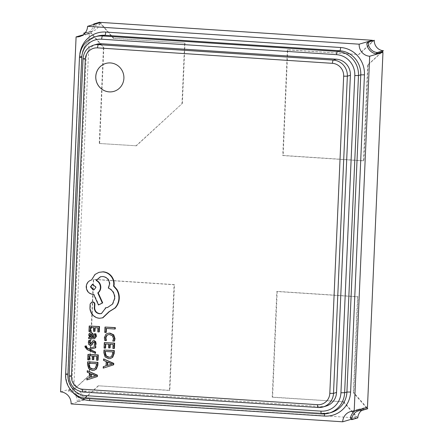 <?xml version="1.0" encoding="UTF-8"?>
<svg xmlns="http://www.w3.org/2000/svg" width="444" height="444" viewBox="0 0 444 444"><rect width="100%" height="100%" fill="white"/><g stroke="black" fill="none" stroke-linecap="round" stroke-linejoin="round"><path stroke-width="0.33" stroke-dasharray="2.22 1.67" d="M113.964 91.353L113.93 91.364A14.541 14.042 -106.4 0 0 113.964 91.353A14.541 14.042 -106.4 0 0 123.837 75.863A14.541 14.042 -106.4 0 0 110.501 62.931A14.541 14.042 -106.4 0 0 105.766 63.453A14.541 14.042 -106.4 0 0 105.75 63.459L105.728 63.464M87.64 370.601L87.573 372.061L90.254 373.226L90.065 377.489L87.302 378.355L87.235 379.814M89.422 355.788L92.774 355.872L92.618 359.535L93.756 359.607M88.35 354.257L88.112 359.762L89.244 359.834M93.912 356.082L97.103 356.155L96.931 360.112L98.074 360.184M85.459 345.904L85.326 346.725L87.485 349.484L95.521 353.341M95.826 346.32L88.589 348.712M89.727 349.472L95.765 347.757M90.926 343.817L93.479 340.665M93.828 342.035L94.883 342.363L95.105 343.39L94.505 345.216L95.721 345.293M89.211 340.265L88.711 342.219L89.183 344.389L90.681 345.315L91.331 345.249M89.094 337.224L89.039 338.506L94.888 338.7M90.415 332.834L89.66 333.289L89.028 334.943L90.193 337.262L89.66 337.262M94.661 333.699L95.416 336.158L94.306 337.496M104.373 349.911L104.251 352.73L105.472 356.798L109.113 358.586L110.867 358.413M106.449 328.471L115.273 328.915M105.378 326.939L105.139 332.334L106.277 332.412M107.881 333.266L106.255 334.149L104.745 337.579L105.2 340.448L106.432 340.531M108.092 334.676L109.929 334.465L112.87 335.736L113.853 338.6L113.159 340.975L114.502 341.064M105.772 344.006L109.124 344.089L108.963 347.752L110.101 347.824M104.701 342.474L104.457 347.979L105.594 348.052M110.256 344.3L113.448 344.372L113.276 348.324L114.419 348.401M103.985 358.819L103.924 360.278L106.599 361.444L106.416 365.706L103.646 366.572L103.585 368.032M90.659 327.428L94.017 327.517L93.856 331.174L94.994 331.252M89.588 325.896L89.349 331.407L90.482 331.479M95.149 327.728L98.34 327.8L98.168 331.751L99.312 331.829M88.029 361.699L87.906 364.513L89.122 368.581L92.768 370.368L94.517 370.196M92.086 302.009L90.515 303.896L90.326 308.192C90.459 310.817 91.425 313.092 93.223 315.024C95.066 316.922 97.269 317.971 99.828 318.159L102.897 317.793M105.744 307.748L105.722 308.33L101.615 313.492M100.594 276.712L103.141 276.396C107.426 277.106 109.679 279.687 109.901 284.143L108.669 287.934C112.843 289.86 114.963 293.262 115.035 298.135L112.893 303.99L107.748 307.426M99.345 272.228L95.355 274.353L91.703 279.953C88.633 280.93 86.93 283.128 86.591 286.552C86.808 291.009 89.061 293.589 93.345 294.3L94.056 294.344L98.846 304.884M75.247 388.145L89.144 375.335L93.329 279.426L174.07 284.743L169.453 390.47L98.257 385.786L84.36 398.59L78.671 400.26A11.383 10.989 -106.4 0 0 69.558 389.815L75.247 388.145A11.383 10.989 -106.4 0 0 73.871 387.967L60.595 391.863M83.128 34.843L89.366 33.011L73.871 387.967M89.366 33.011A11.383 10.989 -106.4 0 0 90.754 33.011L103.452 47.575L103.829 47.458L89.81 31.391A9.862 9.524 -106.4 0 0 93.024 31.036A9.862 9.524 -106.4 0 0 99.783 22.2M135.964 145.904L182.362 103.374L136.341 145.787L99.267 143.484L103.452 47.575M100.15 22.622L113.803 38.273L113.425 38.384L184.621 43.068L181.984 103.485M113.425 38.384L100.721 23.821A11.383 10.989 -106.4 0 0 100.871 22.405M372.438 40.82A11.383 10.989 -106.4 0 0 372.472 41.714L366.783 43.39M381.585 52.164L367.688 64.968L363.503 160.883L282.761 155.567L287.379 49.833L358.574 54.523L372.472 41.714M367.466 407.298A11.383 10.989 -106.4 0 0 366.078 407.292L353.38 392.735L353.757 392.624L366.744 407.509M357.809 417.882L343.789 401.814L272.211 397.236L276.828 291.508L357.564 296.82L353.38 392.735M343.406 401.925L356.11 416.483A11.383 10.989 -106.4 0 0 355.96 417.898L351.371 419.247M71.107 403.918L84.382 400.016L355.96 417.898M84.382 400.016A11.383 10.989 -106.4 0 0 84.36 398.59M89.144 375.335L89.522 375.224L93.706 279.315L174.448 284.626L169.83 390.359L98.257 385.786M169.83 390.359L169.453 390.47M93.706 279.315L93.329 279.426M367.688 64.968L368.07 64.857L363.88 160.772L283.139 155.456L287.756 49.722L358.574 54.523M287.756 49.722L287.379 49.833M363.88 160.772L363.503 160.883M96.553 44.278A15.174 14.652 -106.4 0 0 86.153 57.875L72.305 375.069A15.174 14.652 -106.4 0 0 86.325 391.136L321.201 406.604A15.174 14.652 -106.4 0 0 326.14 406.06M100.721 23.821L95.033 25.497A11.383 10.989 -106.4 0 1 87.379 34.277A11.383 10.989 -106.4 0 1 85.059 34.688L90.754 33.011M354.734 411.039A11.383 10.989 -106.4 0 1 358.069 409.374A11.383 10.989 -106.4 0 1 360.389 408.968L366.078 407.292M356.11 416.483L350.421 418.154M136.341 145.787L99.267 143.484M99.645 143.373L103.829 47.458M113.803 38.273L184.621 43.068M184.998 42.957L182.362 103.374M174.448 284.626L174.07 284.743M89.522 375.224L74.181 389.366A9.862 9.524 73.6 0 1 83.294 399.811L98.635 385.67M343.789 401.814L272.588 397.125L277.206 291.397L357.947 296.709L353.757 392.624M357.947 296.709L357.564 296.82M272.588 397.125L272.211 397.236M277.206 291.397L276.828 291.508M367.776 408.696A9.862 9.524 -106.4 0 0 364.568 409.046A9.862 9.524 -106.4 0 0 361.694 410.478M283.139 155.456L282.761 155.567M374.292 40.276L358.957 54.412M368.07 64.857L381.801 52.203M85.059 34.688L84.316 33.827M94.078 24.403L95.033 25.497M84.915 33.178A9.862 9.524 -106.4 0 0 86.952 32.817A9.862 9.524 -106.4 0 0 93.673 24.52M85.287 32.717L89.81 31.391M360.389 408.968L360.672 409.29M69.558 389.815L68.115 391.147A9.862 9.524 73.6 0 1 77.228 401.592L78.671 400.26M68.115 391.147L74.181 389.366M77.228 401.592L83.294 399.811M104.762 332.451L105.139 332.334M106.077 328.443L106.455 328.332M104.823 340.559L105.2 340.448M112.776 341.086L113.159 340.975M104.079 348.09L104.457 347.979M105.395 343.978L105.777 343.867M108.747 344.2L109.124 344.089M108.586 347.863L108.963 347.752M109.884 344.278L110.262 344.161M113.07 344.483L113.448 344.372M112.898 348.435L113.276 348.324M110.489 357.104L111.993 356.255L113.053 353.363L113.126 351.815L105.444 351.448M112.743 351.926L113.126 351.815M105.073 351.42L105.45 351.309M103.541 360.389L103.924 360.278M106.221 361.555L106.599 361.444M106.033 365.817L106.416 365.706M103.269 366.683L103.646 366.572M107.326 362.049L107.692 362.21M107.559 365.368L112.465 363.986L107.709 361.932M107.176 365.484L107.559 365.373M112.088 364.097L112.465 363.986M112.088 364.063L112.465 363.952M111.4 363.847L111.777 363.736M88.972 331.518L89.349 331.407M90.287 327.406L90.665 327.295M93.634 327.628L94.017 327.517M93.473 331.285L93.856 331.174M94.777 327.7L95.155 327.589M97.958 327.911L98.34 327.8M97.785 331.862L98.168 331.751M89.816 337.373L90.193 337.262M89.816 337.412L90.193 337.296M88.661 338.622L89.039 338.506M92.269 337.434L92.663 337.462L92.13 334.465L91.242 334.066L90.398 334.382L90.865 334.177M92.28 337.573L92.663 337.462M94.5 342.474L94.883 342.363M94.128 345.327L94.505 345.216M91.625 342.513L92.002 342.402M89.366 349.545L89.743 349.434M89.96 349.428L90.337 349.317M88.228 348.834L88.611 348.723M87.734 359.873L88.112 359.762M89.05 355.761L89.427 355.65M92.396 355.983L92.774 355.872M92.235 359.646L92.618 359.535M93.534 356.06L93.917 355.949M96.72 356.266L97.103 356.155M96.548 360.223L96.931 360.112M94.145 368.886L95.643 368.037L96.709 365.146L96.775 363.597L89.1 363.231M96.398 363.708L96.775 363.597M88.722 363.203L89.105 363.092M87.196 372.172L87.573 372.061M89.877 373.337L90.254 373.226M89.688 377.6L90.065 377.489M86.919 378.466L87.302 378.355M90.981 373.831L91.347 373.992M90.831 377.267L96.12 375.735L91.359 373.72M95.738 375.879L96.115 375.768M95.738 375.846L96.12 375.735M95.049 375.635L95.427 375.524M99.45 318.27L99.828 318.159M93.678 294.455L94.056 294.344M108.292 288.045L108.669 287.934M90.138 304.007L90.515 303.896M89.949 308.303L90.326 308.192M94.211 289.727L96.359 287.124L92.607 284.265M71.945 391.453A25.802 24.908 73.6 0 1 65.823 373.276L79.67 56.083A25.802 24.908 73.6 0 1 79.842 54.007M65.823 373.276L68.093 373.632L65.723 374.359L79.57 57.171L81.846 56.499L67.999 373.693A22.766 21.978 -106.4 0 0 89.028 397.796L323.904 413.264L321.628 413.93L86.752 398.468L89.028 397.796A3.036 0.744 93.8 0 1 89.094 397.791L323.976 413.253A3.036 0.744 93.8 0 0 323.904 413.264A22.766 21.978 -106.4 0 0 331.313 412.448L323.976 413.253A3.036 0.744 93.8 0 1 324.392 413.941M86.752 398.468A22.766 21.978 73.6 0 1 65.723 374.359L65.629 374.42M79.476 57.232L79.57 57.171A22.766 21.978 73.6 0 1 95.171 36.774M79.67 56.083L81.946 56.438C83.022 46.032 88.19 39.255 97.447 36.108A22.766 21.978 -106.4 0 0 81.846 56.499L68.093 373.632C67.227 385.936 77.694 397.458 89.094 397.791A3.036 0.744 93.8 0 1 89.555 398.662M86.325 391.136L83.289 392.03L318.165 407.492L321.201 406.604M83.289 392.03A15.174 14.652 73.6 0 1 69.27 375.957L83.117 58.763L86.153 57.875M83.022 58.824L83.117 58.763A15.174 14.652 73.6 0 1 93.518 45.171M69.175 376.018L72.305 375.069M104.368 337.69L104.745 337.579M109.546 334.576L109.929 334.465M112.493 335.847L112.87 335.736M113.475 338.711L113.853 338.6M105.877 334.26L106.255 334.149M103.874 352.841L104.251 352.73M105.095 356.909L105.472 356.798M108.736 358.697L109.113 358.586M112.676 353.474L113.053 353.363M111.611 356.366L111.993 356.255M95.038 336.269L95.416 336.158M89.283 333.4L89.66 333.289M88.65 335.054L89.028 334.943M93.234 338.922L93.612 338.811M92.136 335.847L92.513 335.736M91.753 334.576L92.13 334.465M88.328 342.33L88.711 342.219M88.8 344.5L89.183 344.389M90.304 345.426L90.681 345.315M94.722 343.501L95.105 343.39M92.635 340.998L93.012 340.887M84.943 346.836L85.326 346.725M87.102 349.595L87.485 349.484M87.523 364.624L87.906 364.513M88.745 368.692L89.122 368.581M92.385 370.479L92.768 370.368M96.331 365.257L96.709 365.146M95.266 368.148L95.643 368.037M94.977 274.464L95.355 274.353M86.208 286.663L86.591 286.552M92.968 294.411L93.345 294.3M102.764 276.507L103.141 276.396M109.518 284.254L109.901 284.143M114.657 298.246L115.035 298.135M105.339 308.441L105.722 308.33M92.846 315.135L93.223 315.024M87.379 34.277L79.792 36.502M358.069 409.374L350.483 411.605M86.952 32.817L93.024 31.036M358.497 410.833L364.568 409.046M107.903 334.732L108.281 334.621M110.684 357.054L110.306 357.165M94.128 337.562L94.505 337.451M90.842 334.104L90.465 334.215M93.484 342.069L93.867 341.958M90.537 344.067L90.92 343.956M94.333 368.836L93.956 368.947M100.405 276.767L100.782 276.656M107.559 307.481L107.936 307.37M101.426 313.553L101.804 313.442M94.4 289.677L94.023 289.788M92.796 284.204L92.413 284.315"/><path stroke-width="0.67" d="M110.462 62.943A14.541 14.042 -106.4 0 0 105.728 63.464A14.541 14.042 -106.4 0 0 95.86 78.954A14.541 14.042 -106.4 0 0 109.196 91.886A14.541 14.042 -106.4 0 0 113.93 91.364A14.541 14.042 -106.4 0 0 123.798 75.874A14.541 14.042 -106.4 0 0 110.462 62.943M105.75 63.459A14.541 14.042 -106.4 0 0 95.898 78.954A14.541 14.042 -106.4 0 0 109.235 91.875A14.541 14.042 -106.4 0 0 113.947 91.359M86.858 379.925L97.358 376.568L97.419 375.158L87.257 370.712L87.196 372.172L89.877 373.337L89.688 377.6L86.919 378.466L86.858 379.925L96.981 376.684L97.042 375.269L87.257 370.712M88.867 359.951L89.05 355.761L92.396 355.983L92.235 359.646L93.379 359.718L93.534 356.06L96.72 356.266L96.548 360.223L97.697 360.295L97.924 355.022L87.973 354.368L87.734 359.873L88.867 359.951L89.244 359.834L89.422 355.788M97.697 360.295L98.074 360.184L98.302 354.911L87.973 354.368M93.379 359.718L93.756 359.607L93.912 356.082M95.138 353.452L95.199 352.125L89.366 349.545L95.382 347.868L95.449 346.431L88.228 348.834L86.963 348.185L86.014 346.808L86.192 346.087L85.082 346.015L84.943 346.836L87.102 349.595L95.521 353.341L95.577 352.009L89.743 349.467M88.589 348.712L87.34 348.074L86.397 346.697L86.569 345.976L85.082 346.015M95.382 347.868L95.765 347.757L95.826 346.32L95.449 346.431M90.72 343.989L89.721 342.413L90.498 340.348L88.833 340.376L88.328 342.33L88.8 344.5L90.304 345.426L91.497 345.071L93.534 342.163L94.206 341.924M92.491 343.478L93.151 342.274L93.828 342.035L94.5 342.474L94.722 343.501L94.128 345.327L95.338 345.404L95.721 345.293L96.109 343.578L95.632 341.519L94.15 340.598L93.012 340.887M90.948 345.36L91.875 344.96L92.868 343.367M94.505 338.811L96.426 336.341L95.876 333.783L94.283 333.816L95.038 336.269L94.128 337.562L93.234 337.634L93.035 335.448C92.885 333.816 92.147 332.956 90.82 332.867L89.283 333.4L88.65 335.054L89.816 337.373L88.717 337.335L88.661 338.622L94.505 338.811L96.048 336.452L95.493 333.894L94.283 333.816M89.66 337.262L88.717 337.335M94.306 337.496L93.612 337.523L93.412 335.337C93.262 333.705 92.524 332.845 91.198 332.756L90.038 332.945M110.484 358.524L112.709 357.276L114.197 353.491L114.324 350.566L103.996 350.022L103.874 352.841L105.095 356.909L108.736 358.697L110.484 358.524L112.332 357.387L113.819 353.602L113.947 350.682L103.996 350.022M105.9 332.523L106.077 328.443L114.891 329.026L114.952 327.705L105 327.05L104.762 332.451L106.277 332.412L106.449 328.471M114.891 329.026L115.273 328.915L115.329 327.594L105 327.05M106.055 340.642L105.5 337.956L106.665 335.392L107.903 334.732L109.546 334.576L112.493 335.847L113.475 338.711L112.776 341.086L114.502 341.064L115.013 338.661L113.714 334.804L109.912 333.072L107.504 333.377L105.877 334.26L104.368 337.69L104.823 340.559L106.432 340.531L105.883 337.845L107.043 335.281L108.092 334.676M105.211 348.163L105.395 343.978L108.747 344.2L108.586 347.863L109.724 347.935L109.884 344.278L113.07 344.483L112.898 348.435L114.041 348.512L114.269 343.24L104.318 342.585L104.079 348.09L105.211 348.163L105.594 348.052L105.772 344.006M114.041 348.512L114.419 348.401L114.652 343.129L104.318 342.585M109.724 347.935L110.101 347.824L110.256 344.3M103.202 368.143L113.703 364.785L113.769 363.375L103.607 358.93L103.541 360.389L106.221 361.555L106.033 365.817L103.269 366.683L103.202 368.143L113.325 364.896L113.387 363.486L103.607 358.93M90.104 331.59L90.287 327.406L93.634 327.628L93.473 331.285L94.616 331.363L94.777 327.7L97.958 327.911L97.785 331.862L98.934 331.94L99.162 326.662L89.211 326.007L88.972 331.518L90.104 331.59L90.482 331.479L90.659 327.428M98.934 331.94L99.312 331.829L99.539 326.551L89.211 326.007M94.616 331.363L94.994 331.252L95.149 327.728M94.139 370.307L96.365 369.058L97.852 365.273L97.98 362.354L87.646 361.81L87.523 364.624L88.745 368.692L92.385 370.479L94.139 370.307L95.987 369.169L97.469 365.384L97.597 362.465L87.646 361.81M91.325 280.064C88.256 281.041 86.547 283.244 86.208 286.663C86.43 291.12 88.683 293.7 92.968 294.411L93.678 294.455L98.468 304.995L102.314 302.986L97.791 292.901C99.395 291.619 100.277 289.854 100.433 287.601C100.366 284.249 98.907 281.868 96.059 280.447L100.405 276.767L102.764 276.507C107.048 277.217 109.302 279.798 109.518 284.254L108.292 288.045C112.465 289.971 114.585 293.373 114.657 298.246L112.51 304.101L107.559 307.481L105.367 307.859L105.339 308.441L101.426 313.553L99.573 313.753C96.404 313.292 94.639 311.422 94.283 308.147L94.517 304.44C94.45 303.063 93.751 302.259 92.424 302.042L91.708 302.12L90.138 304.007L89.949 308.303C90.082 310.928 91.048 313.203 92.846 315.135C94.689 317.033 96.892 318.082 99.45 318.27L102.897 317.793L109.413 311.566L115.174 308.003C117.693 305.294 119.064 302.075 119.286 298.34C119.392 295.099 118.598 292.13 116.905 289.421L113.93 286.014L114.147 284.349C114.252 281.119 113.242 278.255 111.117 275.752C108.985 273.376 106.344 272.055 103.202 271.8L98.968 272.339L94.977 274.464L91.531 279.998M101.615 313.492L99.956 313.642C96.781 313.181 95.016 311.311 94.661 308.036L94.894 304.329C94.827 302.952 94.128 302.148 92.802 301.926L91.708 302.12M107.748 307.426L105.367 307.859M98.468 304.995L102.697 302.869L98.168 292.79C99.772 291.508 100.655 289.743 100.81 287.49C100.744 284.138 99.29 281.751 96.442 280.336L100.594 276.712M359.168 44.189L372.449 40.287L100.871 22.405L87.596 26.307L359.168 44.189A11.383 10.989 -106.4 0 0 369.686 56.244L382.961 52.342A11.383 10.989 -106.4 0 1 381.585 52.164L375.896 53.835L377.339 52.503A9.862 9.524 73.6 0 1 368.226 42.058L366.783 43.39A11.383 10.989 -106.4 0 0 375.896 53.835M372.449 40.287A11.383 10.989 -106.4 0 0 372.438 40.82M369.686 56.244L354.19 411.194L367.466 407.298L382.961 52.342M351.371 419.247L342.685 421.8L71.107 403.918A11.383 10.989 -106.4 0 0 60.595 391.863L76.091 36.913L83.128 34.843M354.19 411.194A11.383 10.989 -106.4 0 0 350.483 411.605A11.383 10.989 -106.4 0 0 342.685 421.8M76.091 36.913A11.383 10.989 -106.4 0 0 79.792 36.502A11.383 10.989 -106.4 0 0 87.596 26.307M97.569 47.874A12.143 11.722 -106.4 0 0 85.298 59.18L71.445 376.373A12.143 11.722 -106.4 0 0 82.662 389.233L317.538 404.695A12.143 11.722 -106.4 0 0 329.809 393.384L343.662 76.196A12.143 11.722 -106.4 0 0 332.445 63.337L97.569 47.874A3.036 0.744 -86.2 0 1 98.457 44.628L333.333 60.095A15.174 14.652 73.6 0 1 347.352 76.163L333.505 393.356A15.174 14.652 73.6 0 1 323.104 406.948L326.14 406.06A15.174 14.652 -106.4 0 0 336.541 392.463L350.388 75.275A15.174 14.652 -106.4 0 0 336.369 59.202L101.493 43.734A15.174 14.652 -106.4 0 0 96.553 44.278L93.518 45.171A15.174 14.652 73.6 0 1 98.457 44.628L101.493 43.734M354.734 411.039A11.383 10.989 -106.4 0 0 350.421 418.154L351.737 419.669L357.809 417.882A9.862 9.524 -106.4 0 1 361.694 410.478M93.673 24.52A9.862 9.524 -106.4 0 0 93.712 23.982L99.783 22.2L100.15 22.622M366.744 407.509L367.776 408.696L361.71 410.478A9.862 9.524 -106.4 0 0 358.497 410.833A9.862 9.524 -106.4 0 0 351.737 419.669M381.801 52.203L383.405 50.721A9.862 9.524 73.6 0 1 374.292 40.276L368.226 42.058M84.316 33.827L83.744 33.172A9.862 9.524 -106.4 0 0 84.915 33.178M93.712 23.982L94.078 24.403M83.744 33.172L85.287 32.717M377.339 52.503L383.405 50.721M360.672 409.29L361.71 410.478M114.952 327.705L115.329 327.594M114.125 341.175L114.635 338.772L113.337 334.915L109.529 333.183L107.504 333.377M114.269 343.24L114.652 343.129M112.743 351.926L105.073 351.42L105.006 352.908L105.911 356.021L108.758 357.303L110.306 357.165L111.611 356.366L112.676 353.474L112.743 351.926M113.947 350.682L114.324 350.566M105.444 351.448L105.383 352.797L106.294 355.91L109.141 357.192L110.489 357.104M107.326 362.049L107.176 365.484L112.088 364.097L107.326 362.049M113.325 364.896L113.703 364.785M113.387 363.486L113.769 363.375M107.692 362.21L107.559 365.368M111.383 364.208L112.465 363.986M99.162 326.662L99.539 326.551M91.753 334.576L90.865 334.177L90.021 334.493L89.655 335.453L90.176 336.879L92.28 337.573L91.753 334.576M90.865 334.177L90.021 334.493L90.398 334.382L90.032 335.342L90.554 336.768L92.269 337.434M95.493 333.894L95.876 333.783M93.234 337.634L93.612 337.523M90.176 336.879L90.554 336.768M95.338 345.404L95.732 343.695L95.255 341.63L93.773 340.709L92.635 340.998L90.926 343.817L90.237 344.1L89.344 342.524L90.121 340.459L90.498 340.348M90.121 340.459L88.833 340.376M93.534 342.163L93.828 342.035M93.479 340.665L92.635 340.998M90.926 343.817L90.615 343.989M95.199 352.125L95.577 352.009M89.932 349.772L90.315 349.661M89.366 349.578L89.727 349.472M86.192 346.087L86.569 345.976M97.924 355.022L98.302 354.911M96.398 363.708L88.722 363.203L88.661 364.691L89.566 367.804L92.413 369.086L93.956 368.947L95.266 368.148L96.331 365.257L96.398 363.708M97.597 362.465L97.98 362.354M89.1 363.231L89.039 364.579L89.943 367.693L92.79 368.975L94.145 368.886M90.981 373.831L90.831 377.267L95.738 375.879L90.981 373.831M96.981 376.684L97.358 376.568M97.042 375.269L97.419 375.158M91.347 373.992L91.209 377.15M95.033 375.99L96.115 375.768M102.514 317.904L109.03 311.677L114.791 308.114C117.31 305.405 118.681 302.186 118.903 298.451C119.009 295.21 118.221 292.241 116.528 289.538L113.553 286.125L113.769 284.46C113.875 281.23 112.865 278.366 110.739 275.868C108.608 273.487 105.966 272.166 102.819 271.911L98.968 272.339M90.459 286.868L93.096 289.893L94.023 289.788L95.976 287.235L92.413 284.315L90.459 286.868L90.837 286.757L93.473 289.777L94.211 289.727M109.03 311.677L109.413 311.566M114.791 308.114L115.174 308.003M113.553 286.125L113.93 286.014M102.314 302.986L102.697 302.869M97.791 292.901L98.168 292.79M96.059 280.447L96.442 280.336M94.283 308.147L94.661 308.036M92.607 284.265L90.837 286.757M79.842 54.007A25.802 24.908 73.6 0 1 105.744 32.051L340.626 47.514A25.802 24.908 73.6 0 1 364.457 74.836L350.61 392.024A25.802 24.908 73.6 0 1 324.531 416.061L89.655 400.593A25.802 24.908 73.6 0 1 71.945 391.453M364.457 74.836L360.761 74.864L358.486 75.53L344.638 392.724L346.914 392.058L360.761 74.864A22.766 21.978 -106.4 0 0 339.732 50.755L104.856 35.292L102.581 35.958L337.457 51.426L339.732 50.755A3.036 0.744 93.8 0 0 340.626 47.514M336.569 54.668L101.687 39.205A19.73 19.048 -106.4 0 0 81.746 57.587L67.899 374.775A19.73 19.048 -106.4 0 0 86.125 395.671L321.001 411.133A19.73 19.048 -106.4 0 0 340.942 392.757L354.795 75.563A19.73 19.048 -106.4 0 0 336.569 54.668A3.036 0.744 -86.2 0 1 337.457 51.426A22.766 21.978 73.6 0 1 358.486 75.53L354.795 75.563M340.942 392.757L344.638 392.724A22.766 21.978 73.6 0 1 329.037 413.114A22.766 21.978 73.6 0 1 321.628 413.93A3.036 0.744 -86.2 0 1 321.561 413.941A3.036 0.744 -86.2 0 1 321.001 411.133M86.752 398.468A3.036 0.744 -86.2 0 1 86.685 398.473L321.561 413.941L329.037 413.114L331.313 412.448A22.766 21.978 -106.4 0 0 346.914 392.058L350.61 392.024M105.744 32.051A3.036 0.744 93.8 0 1 104.856 35.292A22.766 21.978 -106.4 0 0 97.447 36.108L95.171 36.774A22.766 21.978 73.6 0 1 102.581 35.958A3.036 0.744 -86.2 0 0 101.687 39.205M329.809 393.384L333.505 393.356L336.541 392.463M83.289 392.03A3.036 0.744 -86.2 0 1 83.222 392.035L318.098 407.503L323.104 406.948A15.174 14.652 73.6 0 1 318.165 407.492A3.036 0.744 -86.2 0 1 318.098 407.503A3.036 0.744 -86.2 0 1 317.538 404.695M343.662 76.196L347.352 76.163L350.388 75.275M332.445 63.337A3.036 0.744 -86.2 0 1 333.333 60.095L336.369 59.202M85.298 59.18L83.022 58.824C83.705 51.909 87.207 47.358 93.518 45.171M71.445 376.373L69.175 376.018L83.022 58.824M69.175 376.018C69.691 385.275 74.37 390.615 83.222 392.035A3.036 0.744 -86.2 0 1 82.662 389.233M67.899 374.775L65.629 374.42C64.774 386.602 75.08 398.079 86.685 398.473A3.036 0.744 -86.2 0 1 86.125 395.671M65.629 374.42L79.476 57.232L81.746 57.587M324.531 416.061A3.036 0.744 93.8 0 0 324.392 413.941M89.655 400.593A3.036 0.744 93.8 0 0 89.555 398.662M105.5 337.956L105.883 337.845M106.665 335.392L107.043 335.281M114.635 338.772L115.013 338.661M113.337 334.915L113.714 334.804M109.529 333.183L109.912 333.072M112.332 357.387L112.709 357.276M113.819 353.602L114.197 353.491M105.006 352.908L105.383 352.797M105.911 356.021L106.294 355.91M108.758 357.303L109.141 357.192M96.048 336.452L96.426 336.341M93.035 335.448L93.412 335.337M90.82 332.867L91.198 332.756M89.655 335.453L90.032 335.342M91.603 337.529L91.98 337.418M89.344 342.524L89.721 342.413M91.497 345.071L91.875 344.96M95.732 343.695L96.109 343.578M95.255 341.63L95.632 341.519M93.773 340.709L94.15 340.598M86.963 348.185L87.34 348.074M86.014 346.808L86.397 346.697M95.987 369.169L96.365 369.058M97.469 365.384L97.852 365.273M88.661 364.691L89.039 364.579M89.566 367.804L89.943 367.693M92.413 369.086L92.79 368.975M118.903 298.451L119.286 298.34M116.528 289.538L116.905 289.421M113.769 284.46L114.147 284.349M110.739 275.868L111.117 275.752M102.819 271.911L103.202 271.8M100.433 287.601L100.81 287.49M99.573 313.753L99.956 313.642M94.428 304.873L94.805 304.762M94.517 304.44L94.894 304.329M92.424 302.042L92.802 301.926M95.171 36.774C85.748 40.032 80.514 46.848 79.476 57.232"/></g></svg>
